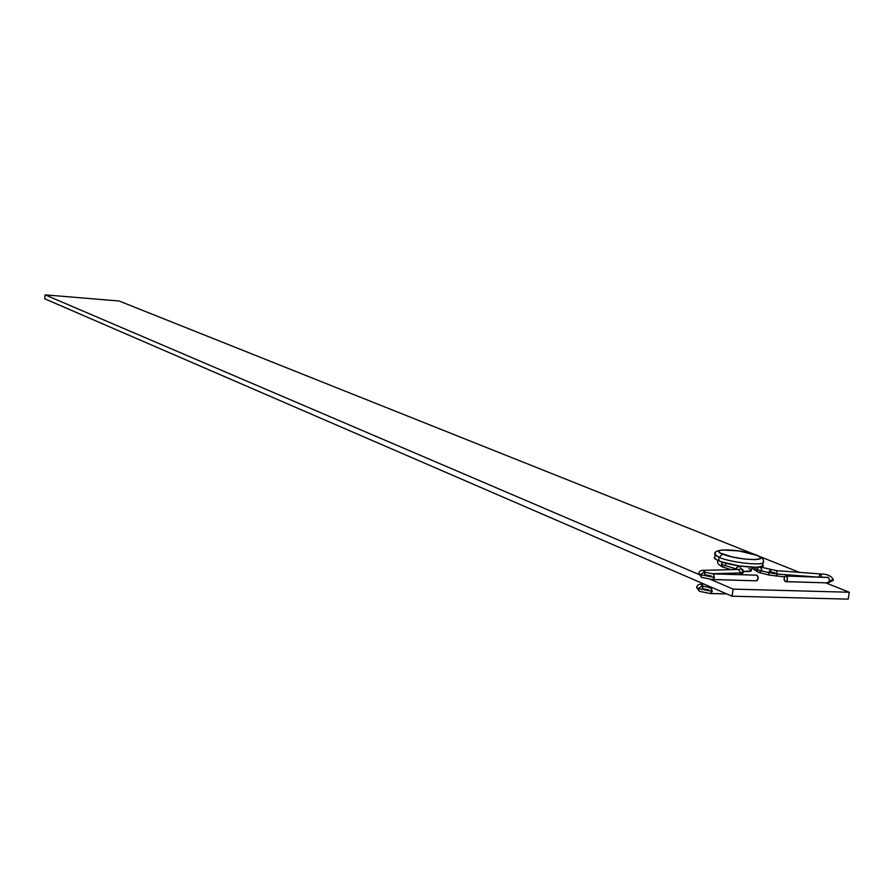 <?xml version="1.0" encoding="UTF-8"?>
<svg xmlns="http://www.w3.org/2000/svg" width="894" height="894" viewBox="0 0 894 894"><rect width="100%" height="100%" fill="white"/><g stroke="black" fill="none" stroke-linecap="round" stroke-linejoin="round"><path stroke-width="1.34" d="M763.577 561.913C765.387 566.26 731.538 562.829 719.167 557.398L718.642 560.795C732.018 566.707 768.304 569.824 762.683 564.606L762.962 562.885M758.146 555.945L756.626 555.286C773.411 561.633 737.405 560.437 722.564 554.09L719.167 557.398C731.616 562.862 765.666 566.271 763.577 561.857M748.859 568.573L751.116 569.824L751.318 570.841L743.506 571.456C749.44 571.814 752.044 571.333 751.295 570.003L751.731 567.243M849.3 592.241L825.71 582.832L849.3 592.241L733.169 589.112L710.451 579.401L733.169 589.112L732.052 596.197L44.7 298.775L732.052 596.197L733.169 589.112L849.3 592.241L848.171 599.136L732.052 596.197L848.171 599.136L849.3 592.241M799.482 572.372L759.688 556.504L799.482 572.372M754.391 554.381L119.114 300.999L754.391 554.381M700.382 575.088L45.147 294.864L44.7 298.775L45.147 294.864L119.114 300.999L45.147 294.864L700.382 575.088M714.775 554.381L719.167 557.398L722.564 554.09C706.45 547.787 741.864 549.095 756.626 555.286L739.025 550.983L722.017 549.966L719.078 550.816L719.268 552.268L720.542 553.151L732.208 556.94L744.434 559.029L755.028 559.655L760.369 558.594L760.045 557.118L757.419 555.465M714.608 556.917L714.574 558.381L718.642 560.795L719.167 557.398L715.099 555.006L715.457 553.33M714.239 557.7L716.295 559.678L721.771 561.935L739.36 565.947L756.536 567.31L762.761 566.036L762.37 564.282M699.432 591.336L696.772 586.877L699.432 591.336M710.205 593.46L712.283 591.381L698.248 588.654L712.283 591.381L710.54 587.783L712.909 587.917L711.065 587.872L712.283 591.381L710.205 593.46M701.768 586.084L698.248 588.654L701.801 586.106L702.986 588.777L708.987 589.951M712.037 587.537L708.707 587.649L712.037 587.537M710.998 593.482L726.688 593.884M703.5 586.665L701.097 584.263L703.5 586.665M743.473 571.814L740.824 572.942L739.986 574.63L740.824 572.942L711.602 573.724L740.824 572.942L738.466 569.444L740.824 572.942L743.473 571.847C743.082 568.897 741.528 568.103 738.802 569.433C741.528 568.103 743.082 568.897 743.473 571.814L741.305 569.187L743.473 571.814M711.166 575.982L705.154 574.82L703.947 572.126L700.415 574.686L714.462 577.379L713.244 573.881L714.462 577.379L712.641 579.558L714.462 577.379L700.415 574.686L703.913 572.104L713.01 573.803L756.101 575.177M828.392 577.379L829.677 580.787L833.208 579.558L829.677 580.787L828.392 577.379L786.228 576.094L787.502 578.127L786.988 580.91L785.357 581.592L784.049 579.256L784.898 576.418L786.228 576.094L787.312 577.39L787.201 580.541L785.357 581.592L784.217 580.128L784.351 577.245L785.614 576.027L828.392 577.379M819.127 576.094L820.658 573.97L821.742 577.021M770.572 569.657L768.527 572.596L777.467 574.071L815.194 576.909L777.467 574.071L775.981 576.205L777.467 574.071L768.527 572.596L769.186 575.088L768.527 572.596L757.252 569.69L753.463 567.31L757.252 569.69L757.263 570.73L757.252 569.69L768.527 572.596L770.483 569.634L771.164 572.126L774.986 572.763M705.645 572.685L703.276 570.338L705.645 572.685M698.918 572.953L698.773 573.657L700.415 574.686L698.773 573.657L698.918 572.953M736.097 568.897L736.075 569.512L736.097 568.897L721.469 564.382L722.542 566.964L721.469 565.421L721.793 563.332L722.631 562.214L721.469 564.382L736.097 568.897L738.109 566.461L740.098 566.572L740.847 567.221L738.109 566.461L736.466 567.858L736.589 569.5L736.097 568.897M743.238 572.573L740.344 574.205M701.611 577.379L700.415 574.686L701.611 577.379M713.155 579.502L756.626 580.809L758.179 577.859L756.883 575.2L713.244 573.881L756.883 575.2L757.944 576.507L758.123 578.675L757.319 580.429L756 580.742M723.95 566.863L723.123 567.075M725.582 563.075L725.637 564.36M757.609 571.612L757.263 570.73L757.609 571.612M758.481 572.316L760.783 571.624M786.15 581.625L827.755 582.888L829.677 580.787L827.498 582.821M757.587 568.651L757.252 569.69L757.587 568.651M759.04 567.187L758.213 567.768L759.04 567.187M761.744 569.713L760.436 567.064M777.467 574.071L776.316 570.618L777.467 574.071M821.731 577.111L820.67 573.97L776.495 570.629L760.291 567.019M753.05 567.858L752.077 568.003M763.219 561.231C764.012 559.555 762.068 557.621 757.386 555.442C742.992 549.475 710.808 547.072 715.099 555.006L714.574 558.381M710.451 593.538L699.477 591.347L696.627 587.626C697.208 585.067 698.851 583.938 701.555 584.24L704.226 584.162M712.741 587.85L701.589 586.017M710.741 593.538L726.867 593.951M743.339 572.529L741.238 574.663M833.353 579.703C831.442 575.904 827.218 573.993 820.67 573.97M828.649 577.513L785.982 576.027M784.552 576.854L769.198 575.088L758.715 572.384M738.98 569.456L703.723 570.327C700.751 570.193 699.097 571.311 698.784 573.68L701.656 577.401L712.619 579.547M712.909 579.558L756.246 580.821M722.721 567.031L731.136 569.634M751.608 567.992L757.889 571.948M785.904 581.681L827.755 582.888M833.219 580.418L828.067 582.899M722.542 566.964C718.061 564.583 716.619 562.46 718.217 560.616M736.79 565.522L739.629 566.394M736.108 568.83L736.656 569.489"/></g></svg>
